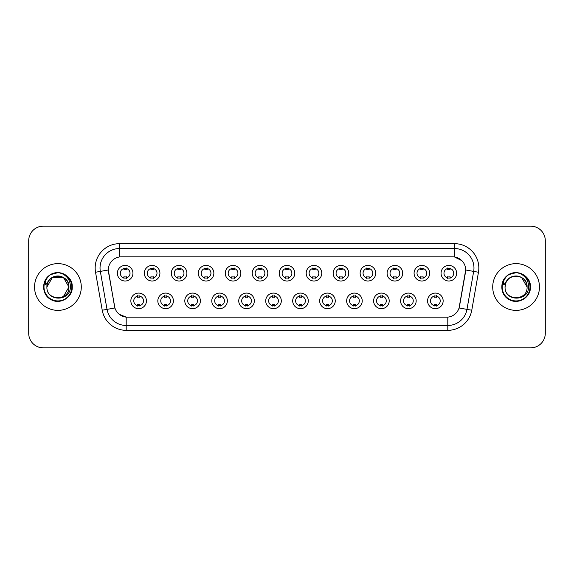 <?xml version="1.0" encoding="UTF-8"?>
<svg xmlns="http://www.w3.org/2000/svg" width="574" height="574" viewBox="0 0 574 574"><rect width="100%" height="100%" fill="white"/><g stroke="black" fill="none" stroke-linecap="round" stroke-linejoin="round"><path stroke-width="0.86" d="M173.405 300.876A7.792 7.792 0 0 1 165.613 308.668A7.792 7.792 0 0 1 157.828 300.876A7.792 7.792 0 0 1 165.613 293.084A7.792 7.792 0 0 1 173.405 300.876M160.749 300.876A4.872 4.872 0 0 0 165.613 305.748A4.872 4.872 0 0 0 170.485 300.876A4.872 4.872 0 0 0 165.613 296.005A4.872 4.872 0 0 0 160.749 300.876M200.383 300.876A7.792 7.792 0 0 1 192.591 308.668A7.792 7.792 0 0 1 184.799 300.876A7.792 7.792 0 0 1 192.591 293.084A7.792 7.792 0 0 1 200.383 300.876M187.72 300.876A4.872 4.872 0 0 0 192.591 305.748A4.872 4.872 0 0 0 197.456 300.876A4.872 4.872 0 0 0 192.591 296.005A4.872 4.872 0 0 0 187.72 300.876M227.354 300.876A7.792 7.792 0 0 1 219.562 308.668A7.792 7.792 0 0 1 211.777 300.876A7.792 7.792 0 0 1 219.562 293.084A7.792 7.792 0 0 1 227.354 300.876M214.698 300.876A4.872 4.872 0 0 0 219.562 305.748A4.872 4.872 0 0 0 224.434 300.876A4.872 4.872 0 0 0 219.562 296.005A4.872 4.872 0 0 0 214.698 300.876M254.332 300.876A7.792 7.792 0 0 1 246.54 308.668A7.792 7.792 0 0 1 238.748 300.876A7.792 7.792 0 0 1 246.54 293.084A7.792 7.792 0 0 1 254.332 300.876M241.668 300.876A4.872 4.872 0 0 0 246.54 305.748A4.872 4.872 0 0 0 251.405 300.876A4.872 4.872 0 0 0 246.54 296.005A4.872 4.872 0 0 0 241.668 300.876M281.303 300.876A7.792 7.792 0 0 1 273.511 308.668A7.792 7.792 0 0 1 265.719 300.876A7.792 7.792 0 0 1 273.511 293.084A7.792 7.792 0 0 1 281.303 300.876M268.646 300.876A4.872 4.872 0 0 0 273.511 305.748A4.872 4.872 0 0 0 278.383 300.876A4.872 4.872 0 0 0 273.511 296.005A4.872 4.872 0 0 0 268.646 300.876M308.281 300.876A7.792 7.792 0 0 1 300.489 308.668A7.792 7.792 0 0 1 292.697 300.876A7.792 7.792 0 0 1 300.489 293.084A7.792 7.792 0 0 1 308.281 300.876M295.617 300.876A4.872 4.872 0 0 0 300.489 305.748A4.872 4.872 0 0 0 305.354 300.876A4.872 4.872 0 0 0 300.489 296.005A4.872 4.872 0 0 0 295.617 300.876M335.252 300.876A7.792 7.792 0 0 1 327.46 308.668A7.792 7.792 0 0 1 319.668 300.876A7.792 7.792 0 0 1 327.46 293.084A7.792 7.792 0 0 1 335.252 300.876M322.595 300.876A4.872 4.872 0 0 0 327.46 305.748A4.872 4.872 0 0 0 332.332 300.876A4.872 4.872 0 0 0 327.46 296.005A4.872 4.872 0 0 0 322.595 300.876M362.223 300.876A7.792 7.792 0 0 1 354.438 308.668A7.792 7.792 0 0 1 346.646 300.876A7.792 7.792 0 0 1 354.438 293.084A7.792 7.792 0 0 1 362.223 300.876M349.566 300.876A4.872 4.872 0 0 0 354.438 305.748A4.872 4.872 0 0 0 359.302 300.876A4.872 4.872 0 0 0 354.438 296.005A4.872 4.872 0 0 0 349.566 300.876M389.201 300.876A7.792 7.792 0 0 1 381.409 308.668A7.792 7.792 0 0 1 373.617 300.876A7.792 7.792 0 0 1 381.409 293.084A7.792 7.792 0 0 1 389.201 300.876M376.544 300.876A4.872 4.872 0 0 0 381.409 305.748A4.872 4.872 0 0 0 386.28 300.876A4.872 4.872 0 0 0 381.409 296.005A4.872 4.872 0 0 0 376.544 300.876M416.172 300.876A7.792 7.792 0 0 1 408.387 308.668A7.792 7.792 0 0 1 400.595 300.876A7.792 7.792 0 0 1 408.387 293.084A7.792 7.792 0 0 1 416.172 300.876M403.515 300.876A4.872 4.872 0 0 0 408.387 305.748A4.872 4.872 0 0 0 413.251 300.876A4.872 4.872 0 0 0 408.387 296.005A4.872 4.872 0 0 0 403.515 300.876M443.15 300.876A7.792 7.792 0 0 1 435.357 308.668A7.792 7.792 0 0 1 427.565 300.876A7.792 7.792 0 0 1 435.357 293.084A7.792 7.792 0 0 1 443.15 300.876M430.486 300.876A4.872 4.872 0 0 0 435.357 305.748A4.872 4.872 0 0 0 440.229 300.876A4.872 4.872 0 0 0 435.357 296.005A4.872 4.872 0 0 0 430.486 300.876M146.435 300.876A7.792 7.792 0 0 1 138.643 308.668A7.792 7.792 0 0 1 130.85 300.876A7.792 7.792 0 0 1 138.643 293.084A7.792 7.792 0 0 1 146.435 300.876M133.771 300.876A4.872 4.872 0 0 0 138.643 305.748A4.872 4.872 0 0 0 143.514 300.876A4.872 4.872 0 0 0 138.643 296.005A4.872 4.872 0 0 0 133.771 300.876M159.916 273.224A7.792 7.792 0 0 1 152.132 281.009A7.792 7.792 0 0 1 144.339 273.224A7.792 7.792 0 0 1 152.132 265.432A7.792 7.792 0 0 1 159.916 273.224M147.26 273.224A4.872 4.872 0 0 0 152.132 278.089A4.872 4.872 0 0 0 156.996 273.224A4.872 4.872 0 0 0 152.132 268.352A4.872 4.872 0 0 0 147.26 273.224M186.894 273.224A7.792 7.792 0 0 1 179.102 281.009A7.792 7.792 0 0 1 171.31 273.224A7.792 7.792 0 0 1 179.102 265.432A7.792 7.792 0 0 1 186.894 273.224M174.238 273.224A4.872 4.872 0 0 0 179.102 278.089A4.872 4.872 0 0 0 183.974 273.224A4.872 4.872 0 0 0 179.102 268.352A4.872 4.872 0 0 0 174.238 273.224M213.865 273.224A7.792 7.792 0 0 1 206.08 281.009A7.792 7.792 0 0 1 198.288 273.224A7.792 7.792 0 0 1 206.08 265.432A7.792 7.792 0 0 1 213.865 273.224M201.209 273.224A4.872 4.872 0 0 0 206.08 278.089A4.872 4.872 0 0 0 210.945 273.224A4.872 4.872 0 0 0 206.08 268.352A4.872 4.872 0 0 0 201.209 273.224M240.843 273.224A7.792 7.792 0 0 1 233.051 281.009A7.792 7.792 0 0 1 225.259 273.224A7.792 7.792 0 0 1 233.051 265.432A7.792 7.792 0 0 1 240.843 273.224M228.179 273.224A4.872 4.872 0 0 0 233.051 278.089A4.872 4.872 0 0 0 237.923 273.224A4.872 4.872 0 0 0 233.051 268.352A4.872 4.872 0 0 0 228.179 273.224M267.814 273.224A7.792 7.792 0 0 1 260.029 281.009A7.792 7.792 0 0 1 252.237 273.224A7.792 7.792 0 0 1 260.029 265.432A7.792 7.792 0 0 1 267.814 273.224M255.157 273.224A4.872 4.872 0 0 0 260.029 278.089A4.872 4.872 0 0 0 264.894 273.224A4.872 4.872 0 0 0 260.029 268.352A4.872 4.872 0 0 0 255.157 273.224M294.792 273.224A7.792 7.792 0 0 1 287 281.009A7.792 7.792 0 0 1 279.208 273.224A7.792 7.792 0 0 1 287 265.432A7.792 7.792 0 0 1 294.792 273.224M282.128 273.224A4.872 4.872 0 0 0 287 278.089A4.872 4.872 0 0 0 291.872 273.224A4.872 4.872 0 0 0 287 268.352A4.872 4.872 0 0 0 282.128 273.224M321.763 273.224A7.792 7.792 0 0 1 313.971 281.009A7.792 7.792 0 0 1 306.186 273.224A7.792 7.792 0 0 1 313.971 265.432A7.792 7.792 0 0 1 321.763 273.224M309.106 273.224A4.872 4.872 0 0 0 313.971 278.089A4.872 4.872 0 0 0 318.843 273.224A4.872 4.872 0 0 0 313.971 268.352A4.872 4.872 0 0 0 309.106 273.224M348.741 273.224A7.792 7.792 0 0 1 340.949 281.009A7.792 7.792 0 0 1 333.157 273.224A7.792 7.792 0 0 1 340.949 265.432A7.792 7.792 0 0 1 348.741 273.224M336.077 273.224A4.872 4.872 0 0 0 340.949 278.089A4.872 4.872 0 0 0 345.821 273.224A4.872 4.872 0 0 0 340.949 268.352A4.872 4.872 0 0 0 336.077 273.224M375.712 273.224A7.792 7.792 0 0 1 367.92 281.009A7.792 7.792 0 0 1 360.135 273.224A7.792 7.792 0 0 1 367.92 265.432A7.792 7.792 0 0 1 375.712 273.224M363.055 273.224A4.872 4.872 0 0 0 367.92 278.089A4.872 4.872 0 0 0 372.791 273.224A4.872 4.872 0 0 0 367.92 268.352A4.872 4.872 0 0 0 363.055 273.224M402.69 273.224A7.792 7.792 0 0 1 394.898 281.009A7.792 7.792 0 0 1 387.106 273.224A7.792 7.792 0 0 1 394.898 265.432A7.792 7.792 0 0 1 402.69 273.224M390.026 273.224A4.872 4.872 0 0 0 394.898 278.089A4.872 4.872 0 0 0 399.762 273.224A4.872 4.872 0 0 0 394.898 268.352A4.872 4.872 0 0 0 390.026 273.224M429.661 273.224A7.792 7.792 0 0 1 421.868 281.009A7.792 7.792 0 0 1 414.084 273.224A7.792 7.792 0 0 1 421.868 265.432A7.792 7.792 0 0 1 429.661 273.224M417.004 273.224A4.872 4.872 0 0 0 421.868 278.089A4.872 4.872 0 0 0 426.74 273.224A4.872 4.872 0 0 0 421.868 268.352A4.872 4.872 0 0 0 417.004 273.224M456.639 273.224A7.792 7.792 0 0 1 448.846 281.009A7.792 7.792 0 0 1 441.054 273.224A7.792 7.792 0 0 1 448.846 265.432A7.792 7.792 0 0 1 456.639 273.224M443.975 273.224A4.872 4.872 0 0 0 448.846 278.089A4.872 4.872 0 0 0 453.711 273.224A4.872 4.872 0 0 0 448.846 268.352A4.872 4.872 0 0 0 443.975 273.224M132.946 273.224A7.792 7.792 0 0 1 125.154 281.009A7.792 7.792 0 0 1 117.361 273.224A7.792 7.792 0 0 1 125.154 265.432A7.792 7.792 0 0 1 132.946 273.224M120.289 273.224A4.872 4.872 0 0 0 125.154 278.089A4.872 4.872 0 0 0 130.025 273.224A4.872 4.872 0 0 0 125.154 268.352A4.872 4.872 0 0 0 120.289 273.224M102.229 310.218L95.535 272.241A24.345 24.345 0 0 1 119.507 243.663L454.493 243.663A24.345 24.345 0 0 1 478.465 272.241L471.771 310.218A24.345 24.345 0 0 1 447.799 330.337L126.201 330.337A24.345 24.345 0 0 1 102.229 310.218L114.922 307.98L108.508 272.241A13.145 13.145 0 0 1 121.451 256.815L452.549 256.815A13.145 13.145 0 0 1 465.492 272.241L459.48 306.322A13.145 13.145 0 0 1 446.536 317.185L127.464 317.185A13.145 13.145 0 0 1 114.52 306.322L108.307 269.988L100.328 271.394A19.473 19.473 0 0 1 119.507 248.535L454.493 248.535A19.473 19.473 0 0 1 473.672 271.394L466.978 309.372A19.473 19.473 0 0 1 447.799 325.465L126.201 325.465A19.473 19.473 0 0 1 107.022 309.372L100.328 271.394A19.473 19.473 0 0 1 100.034 268.008M34.54 287A23.369 23.369 0 0 0 57.917 310.369A23.369 23.369 0 0 0 81.286 287A23.369 23.369 0 0 0 57.917 263.631A23.369 23.369 0 0 0 34.54 287A23.369 23.369 0 0 0 57.917 310.369A23.369 23.369 0 0 0 81.286 287A23.369 23.369 0 0 0 57.917 263.631A23.369 23.369 0 0 0 34.54 287M492.714 287A23.369 23.369 0 0 0 516.083 310.369A23.369 23.369 0 0 0 539.46 287A23.369 23.369 0 0 0 516.083 263.631A23.369 23.369 0 0 0 492.714 287A23.369 23.369 0 0 0 516.083 310.369A23.369 23.369 0 0 0 539.46 287A23.369 23.369 0 0 0 516.083 263.631A23.369 23.369 0 0 0 492.714 287M119.507 243.663L119.507 256.958L452.549 256.815L454.493 256.958L461.84 260.661M108.307 269.959L108.45 268.008M446.536 317.185L127.464 317.185M126.201 330.337L126.201 317.128L119.184 314.258M473.672 271.394L465.693 269.988L459.078 307.98L466.978 309.372L473.672 271.394L478.465 272.241M459.48 306.322L459.401 306.738M114.599 306.738L114.52 306.322M545.3 240.743A14.608 14.608 0 0 0 530.692 226.134L43.308 226.134A14.608 14.608 0 0 0 28.7 240.743L28.7 333.257A14.608 14.608 0 0 0 43.308 347.866L530.692 347.866A14.608 14.608 0 0 0 545.3 333.257L545.3 240.743L545.3 333.257M28.7 240.743L28.7 333.257M530.692 226.134L43.308 226.134M43.308 347.866L530.692 347.866M126.373 268.008L126.373 269.687A3.738 3.738 0 0 0 123.941 269.687L123.941 268.008M123.941 278.433L123.941 276.754A3.738 3.738 0 0 0 126.373 276.754L126.373 278.433M137.423 306.093L137.423 304.407A3.738 3.738 0 0 0 139.862 304.407L139.862 306.093M139.862 295.66L139.862 297.346A3.738 3.738 0 0 0 137.423 297.346L137.423 295.66M153.344 268.008L153.344 269.687A3.738 3.738 0 0 0 150.912 269.687L150.912 268.008M150.912 278.433L150.912 276.754A3.738 3.738 0 0 0 153.344 276.754L153.344 278.433M180.322 268.008L180.322 269.687A3.738 3.738 0 0 0 177.883 269.687L177.883 268.008M177.883 278.433L177.883 276.754A3.738 3.738 0 0 0 180.322 276.754L180.322 278.433M207.293 268.008L207.293 269.687A3.738 3.738 0 0 0 204.861 269.687L204.861 268.008M204.861 278.433L204.861 276.754A3.738 3.738 0 0 0 207.293 276.754L207.293 278.433M234.271 268.008L234.271 269.687A3.738 3.738 0 0 0 231.831 269.687L231.831 268.008M231.831 278.433L231.831 276.754A3.738 3.738 0 0 0 234.271 276.754L234.271 278.433M164.401 306.093L164.401 304.407A3.738 3.738 0 0 0 166.833 304.407L166.833 306.093M166.833 295.66L166.833 297.346A3.738 3.738 0 0 0 164.401 297.346L164.401 295.66M191.372 306.093L191.372 304.407A3.738 3.738 0 0 0 193.804 304.407L193.804 306.093M193.804 295.66L193.804 297.346A3.738 3.738 0 0 0 191.372 297.346L191.372 295.66M218.35 306.093L218.35 304.407A3.738 3.738 0 0 0 220.782 304.407L220.782 306.093M220.782 295.66L220.782 297.346A3.738 3.738 0 0 0 218.35 297.346L218.35 295.66M47.42 283.692L46.896 287C46.293 301.953 70.473 301.68 70.394 287C70.437 280.93 67.725 276.517 62.265 273.769L58.971 272.686C55.004 272.449 51.502 273.619 48.474 276.187L46.494 279.029C45.281 281.073 45.016 283.054 45.698 284.969L49.242 279.717C52.543 276.41 56.474 275.319 61.031 276.446A11.006 11.006 0 0 0 47.42 283.692L46.91 287C46.236 272.801 69.597 272.801 68.923 287C69.597 301.199 46.236 301.199 46.91 287C46.236 272.801 69.597 272.801 68.923 287L63.42 296.536M68.923 287C68.579 281.712 65.945 278.196 61.031 276.446L63.42 277.464L68.923 287C69.597 301.199 46.236 301.199 46.91 287L52.413 277.464L63.42 277.464M49.256 275.549L50.734 274.566L58.024 272.65L50.734 274.566L49.256 275.549L50.734 274.566L58.024 272.65L50.734 274.566L49.421 275.427M48.474 276.187C56.84 267.979 72.934 275.104 72.267 287C72.755 297.612 59.682 305.16 50.734 299.434C41.299 294.548 41.299 279.452 50.734 274.566C59.682 268.84 72.755 276.388 72.267 287C72.755 297.612 59.682 305.16 50.734 299.434C41.299 294.548 41.299 279.452 50.734 274.566C59.682 268.84 72.755 276.388 72.267 287C72.755 297.612 59.682 305.16 50.734 299.434C41.299 294.548 41.299 279.452 50.734 274.566C59.682 268.84 72.755 276.388 72.267 287C72.755 297.612 59.682 305.16 50.734 299.434C41.299 294.548 41.299 279.452 50.734 274.566C59.682 268.84 72.755 276.388 72.267 287C72.755 297.612 59.682 305.16 50.734 299.434C41.299 294.548 41.299 279.452 50.734 274.566C58.189 271.093 64.51 272.514 69.712 278.828M505.586 283.692L505.063 287C504.46 301.953 528.647 301.68 528.561 287C528.611 280.93 525.899 276.517 520.431 273.769L517.145 272.686C513.178 272.449 509.676 273.619 506.648 276.187L504.661 279.029C503.455 281.073 503.19 283.054 503.864 284.969L507.416 279.717C510.716 276.41 514.648 275.319 519.205 276.446A11.006 11.006 0 0 0 505.586 283.692L505.077 287C504.403 272.801 527.764 272.801 527.09 287C527.764 301.199 504.403 301.199 505.077 287L505.586 283.692L505.077 287C504.403 301.199 527.764 301.199 527.09 287L521.587 277.464L519.205 276.446L521.587 277.464L527.09 287C526.753 281.712 524.119 278.196 519.205 276.446L521.587 277.464M506.677 276.159L508.908 274.566L516.198 272.65L508.908 274.566L506.677 276.159L508.908 274.566L516.198 272.65L508.908 274.566L506.677 276.159L508.908 274.566L516.198 272.65M506.648 276.187C515.007 267.979 531.108 275.104 530.441 287C530.928 297.612 517.856 305.16 508.908 299.434C499.473 294.548 499.473 279.452 508.908 274.566C517.856 268.84 530.928 276.388 530.441 287C530.928 297.612 517.856 305.16 508.908 299.434C499.473 294.548 499.473 279.452 508.908 274.566C517.856 268.84 530.928 276.388 530.441 287C530.928 297.612 517.856 305.16 508.908 299.434C499.473 294.548 499.473 279.452 508.908 274.566C517.856 268.84 530.928 276.388 530.441 287C530.928 297.612 517.856 305.16 508.908 299.434C499.473 294.548 499.473 279.452 508.908 274.566C517.856 268.84 530.928 276.388 530.441 287C530.928 297.612 517.856 305.16 508.908 299.434C499.473 294.548 499.473 279.452 508.908 274.566C516.356 271.093 522.684 272.514 527.886 278.828M261.242 268.008L261.242 269.687A3.738 3.738 0 0 0 258.809 269.687L258.809 268.008M258.809 278.433L258.809 276.754A3.738 3.738 0 0 0 261.242 276.754L261.242 278.433M288.22 268.008L288.22 269.687A3.738 3.738 0 0 0 285.78 269.687L285.78 268.008M285.78 278.433L285.78 276.754A3.738 3.738 0 0 0 288.22 276.754L288.22 278.433M315.191 268.008L315.191 269.687A3.738 3.738 0 0 0 312.758 269.687L312.758 268.008M312.758 278.433L312.758 276.754A3.738 3.738 0 0 0 315.191 276.754L315.191 278.433M245.32 306.093L245.32 304.407A3.738 3.738 0 0 0 247.753 304.407L247.753 306.093M247.753 295.66L247.753 297.346A3.738 3.738 0 0 0 245.32 297.346L245.32 295.66M272.298 306.093L272.298 304.407A3.738 3.738 0 0 0 274.731 304.407L274.731 306.093M274.731 295.66L274.731 297.346A3.738 3.738 0 0 0 272.298 297.346L272.298 295.66M299.269 306.093L299.269 304.407A3.738 3.738 0 0 0 301.702 304.407L301.702 306.093M301.702 295.66L301.702 297.346A3.738 3.738 0 0 0 299.269 297.346L299.269 295.66M342.169 268.008L342.169 269.687A3.738 3.738 0 0 0 339.729 269.687L339.729 268.008M339.729 278.433L339.729 276.754A3.738 3.738 0 0 0 342.169 276.754L342.169 278.433M369.139 268.008L369.139 269.687A3.738 3.738 0 0 0 366.707 269.687L366.707 268.008M366.707 278.433L366.707 276.754A3.738 3.738 0 0 0 369.139 276.754L369.139 278.433M396.117 268.008L396.117 269.687A3.738 3.738 0 0 0 393.678 269.687L393.678 268.008M393.678 278.433L393.678 276.754A3.738 3.738 0 0 0 396.117 276.754L396.117 278.433M423.088 268.008L423.088 269.687A3.738 3.738 0 0 0 420.656 269.687L420.656 268.008M420.656 278.433L420.656 276.754A3.738 3.738 0 0 0 423.088 276.754L423.088 278.433M450.059 268.008L450.059 269.687A3.738 3.738 0 0 0 447.627 269.687L447.627 268.008M447.627 278.433L447.627 276.754A3.738 3.738 0 0 0 450.059 276.754L450.059 278.433M326.247 306.093L326.247 304.407A3.738 3.738 0 0 0 328.68 304.407L328.68 306.093M328.68 295.66L328.68 297.346A3.738 3.738 0 0 0 326.247 297.346L326.247 295.66M353.218 306.093L353.218 304.407A3.738 3.738 0 0 0 355.65 304.407L355.65 306.093M355.65 295.66L355.65 297.346A3.738 3.738 0 0 0 353.218 297.346L353.218 295.66M380.196 306.093L380.196 304.407A3.738 3.738 0 0 0 382.628 304.407L382.628 306.093M382.628 295.66L382.628 297.346A3.738 3.738 0 0 0 380.196 297.346L380.196 295.66M407.167 306.093L407.167 304.407A3.738 3.738 0 0 0 409.599 304.407L409.599 306.093M409.599 295.66L409.599 297.346A3.738 3.738 0 0 0 407.167 297.346L407.167 295.66M434.138 306.093L434.138 304.407A3.738 3.738 0 0 0 436.577 304.407L436.577 306.093M436.577 295.66L436.577 297.346A3.738 3.738 0 0 0 434.138 297.346L434.138 295.66M454.493 243.663L454.493 256.958M447.799 317.128L447.799 330.337M95.535 272.241L100.328 271.394M466.978 309.372L471.771 310.218M46.494 279.029A13.927 13.927 0 0 0 57.917 300.927A13.927 13.927 0 0 0 62.265 273.769M504.661 279.029A13.927 13.927 0 0 0 516.083 300.927A13.927 13.927 0 0 0 520.431 273.769"/></g></svg>
